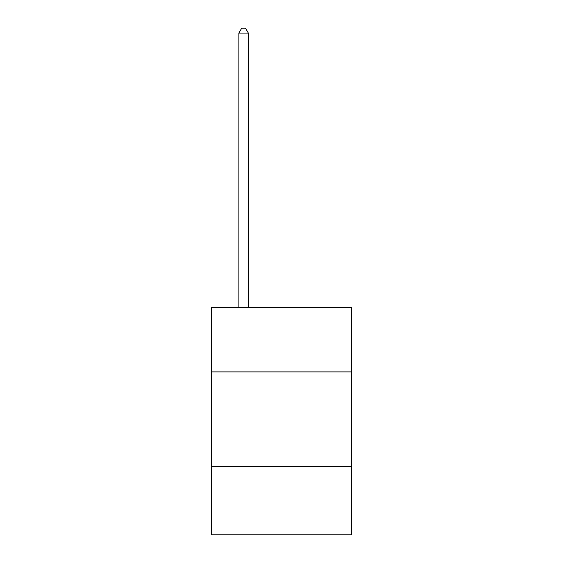 <?xml version="1.0" encoding="UTF-8"?>
<svg xmlns="http://www.w3.org/2000/svg" width="563" height="563" viewBox="0 0 563 563"><rect width="100%" height="100%" fill="white"/><g stroke="black" fill="none" stroke-linecap="round" stroke-linejoin="round"><path stroke-width="0.84" d="M351.615 371.89L351.615 307.461L211.385 307.461L211.385 371.89L351.615 371.89L351.615 534.85L211.385 534.85L211.385 371.89M351.615 466.636L211.385 466.636M248.339 307.461L248.339 33.076L238.867 33.076L238.867 307.461M238.867 33.076L241.71 28.15L245.496 28.15L248.339 33.076"/></g></svg>
